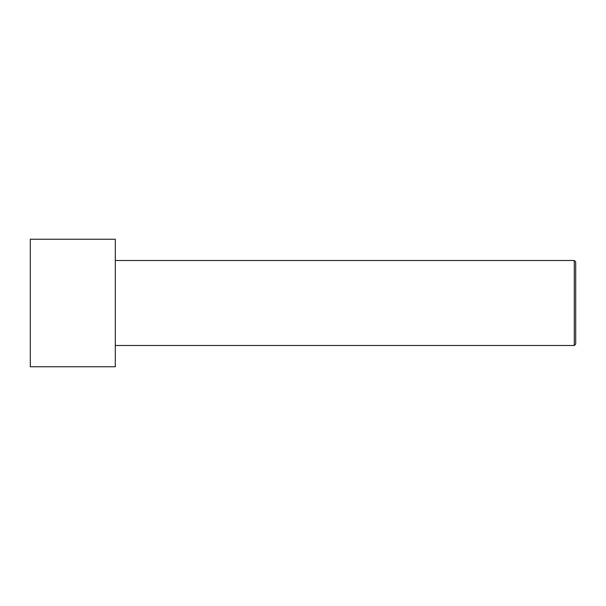 <?xml version="1.0" encoding="UTF-8"?>
<svg xmlns="http://www.w3.org/2000/svg" width="606" height="606" viewBox="0 0 606 606"><rect width="100%" height="100%" fill="white"/><g stroke="black" fill="none" stroke-linecap="round" stroke-linejoin="round"><path stroke-width="0.91" d="M575.7 344.079L575.7 261.921L574.283 260.504L574.283 345.496L575.7 344.079L574.283 345.496L574.283 260.504L115.299 260.504L574.283 260.504L575.7 261.921L575.7 344.079M115.299 345.496L574.283 345.496L115.299 345.496M115.299 366.751L115.299 239.249L30.3 239.249L30.3 366.751L115.299 366.751L30.3 366.751L30.3 239.249L115.299 239.249L115.299 366.751"/></g></svg>
